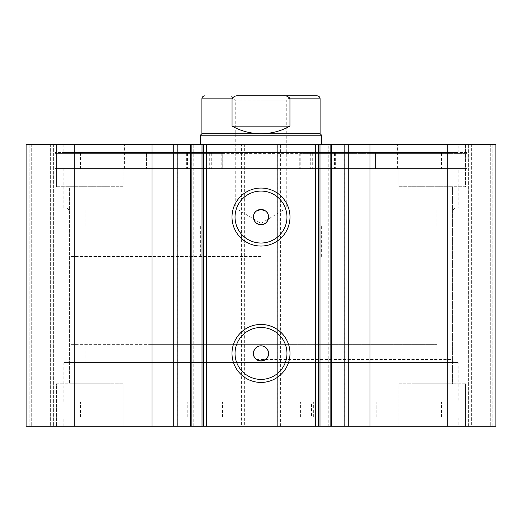<?xml version="1.0" encoding="UTF-8"?>
<svg xmlns="http://www.w3.org/2000/svg" width="522" height="522" viewBox="0 0 522 522"><rect width="100%" height="100%" fill="white"/><g stroke="black" fill="none" stroke-linecap="round" stroke-linejoin="round"><path stroke-width="0.39" stroke-dasharray="2.61 1.96" d="M54.895 153.403L222.255 153.403L222.255 168.554L441.488 168.554L375.572 168.554L375.572 153.403L299.745 153.403L467.105 153.403L54.895 153.403L54.895 168.554L222.235 168.554L222.235 153.403L146.434 153.403L146.428 168.554L146.434 153.403L80.512 153.403L80.512 168.554M209.302 153.403L191.117 153.403L209.302 153.403L209.302 168.554L191.117 168.554L209.302 168.554M191.117 153.403L191.117 168.554M330.883 153.403L312.698 153.403L330.883 153.403L330.883 168.554L312.698 168.554L330.883 168.554M312.698 153.403L312.698 168.554M80.512 153.403L441.488 153.403L441.488 168.554M310.734 153.403L310.734 168.554L54.895 168.554L467.105 168.554L54.895 168.554L54.895 152.489L467.105 152.489L467.105 168.554L467.105 153.403M211.266 153.403L211.266 168.554M441.488 153.403L375.572 153.403L375.566 168.554L310.734 168.554M299.745 153.403L299.765 168.554L299.745 153.403M261 95.813L291.008 95.813L286.761 100.054L261 100.054L286.761 100.054L286.761 207.958L261 207.958L286.761 207.958L261 223.436L235.239 207.958L261 207.958L235.239 207.958L235.239 100.054L261 100.054L235.239 100.054L230.992 95.813L261 95.813M320.103 133.697L201.897 133.697M321.617 135.218L200.383 135.218M261 344.35L70.046 344.35L261 344.35M261 256.452L70.046 256.452L261 256.452M317.076 95.813L283.12 95.813C286.219 95.461 288.496 96.472 289.951 98.841L289.951 126.122C280.953 131.126 271.296 133.652 261 133.697C250.704 133.652 241.047 131.126 232.049 126.122L232.049 98.841C233.51 96.472 235.787 95.461 238.88 95.813L230.992 95.813M283.12 95.813L238.88 95.813M289.951 126.122L232.049 126.122M201.916 144.307L201.916 426.187L190.471 426.187L190.471 144.307L201.916 144.307L190.7 144.307M177.062 426.187L177.806 426.187L177.062 426.187L177.062 144.307L177.806 144.307L177.062 144.307M320.084 426.187L320.084 144.307L331.3 144.307L331.529 426.187L320.084 426.187L328.26 426.187L328.26 144.307M344.938 144.307L344.194 144.307L344.938 144.307L344.938 426.187L344.194 426.187L344.938 426.187M331.3 144.307L320.084 144.307M256.452 359.508L451.954 359.508L454.982 362.536L67.018 362.536L454.982 362.536M265.548 359.508L451.954 359.508L451.954 210.986L70.046 210.986L70.046 359.508L67.018 362.536M256.452 210.986L70.046 210.986L67.018 207.958L454.982 207.958L67.018 207.958M265.548 210.986L451.954 210.986L454.982 207.958M261 327.483A25.963 25.963 0 0 0 235.037 353.446A25.963 25.963 0 0 0 261 379.409A25.963 25.963 0 0 0 286.963 353.446A25.963 25.963 0 0 0 261 327.483M261 191.085A25.963 25.963 0 0 0 235.037 217.054A25.963 25.963 0 0 0 261 243.017A25.963 25.963 0 0 0 286.963 217.054A25.963 25.963 0 0 0 261 191.085M458.166 401.94L63.834 401.94L458.166 401.94L458.166 362.536L63.834 362.536L458.166 362.536M63.834 401.94L63.834 362.536M467.105 418.005L54.895 418.005L467.105 418.005L467.105 401.94L54.895 401.94L467.105 401.94L80.551 401.94L147.008 401.94L147.008 417.098L222.861 417.098L54.895 417.098L467.105 417.098L311.51 417.098L311.51 401.94M54.895 418.005L54.895 401.94L467.105 401.94L467.105 417.098M458.166 426.187L63.834 426.187L458.166 426.187L458.166 418.005L63.834 418.005L458.166 418.005M63.834 426.187L63.834 418.005M458.166 168.554L63.834 168.554L458.166 168.554L458.166 207.958L63.834 207.958L458.166 207.958M63.834 168.554L63.834 207.958M458.166 144.307L63.834 144.307L458.166 144.307L458.166 152.489L63.834 152.489L458.166 152.489M63.834 144.307L63.834 152.489M398.906 186.739L398.906 144.307L465.591 144.307L398.906 144.307L465.591 144.307L398.906 144.307L398.906 186.739L465.591 186.739L465.591 144.307L465.591 186.739L398.906 186.739M56.409 186.739L56.409 144.307L123.094 144.307L56.409 144.307L123.094 144.307L56.409 144.307L56.409 186.739L123.094 186.739L123.094 144.307L123.094 186.739L56.409 186.739M465.591 383.755L465.591 426.187L398.906 426.187L465.591 426.187L398.906 426.187L465.591 426.187L465.591 383.755L398.906 383.755L398.906 426.187L398.906 383.755L465.591 383.755M123.094 383.755L123.094 426.187L56.409 426.187L123.094 426.187L56.409 426.187L123.094 426.187L123.094 383.755L56.409 383.755L56.409 426.187L56.409 383.755L123.094 383.755M110.057 186.739L110.057 383.755L69.446 383.755L110.057 383.755L69.446 383.755L110.057 383.755L110.057 186.739L69.446 186.739L69.446 383.755L69.446 186.739L110.057 186.739M452.554 186.739L452.554 383.755L411.943 383.755L452.554 383.755L411.943 383.755L452.554 383.755L452.554 186.739L411.943 186.739L411.943 383.755L411.943 186.739L452.554 186.739M201.916 426.187L190.7 426.187M241.601 144.307L26.1 144.307L26.1 426.187L244.635 426.187L244.635 144.307L240.994 144.307L240.994 426.187L244.635 426.187L244.635 144.307L241.601 144.307L241.601 426.187M50.347 426.187L31.255 426.187L53.381 426.187L50.347 426.187L50.347 144.307L29.134 144.307L53.381 144.307L50.347 144.307L50.347 426.187M244.028 144.307L240.994 144.307L240.994 426.187L244.028 426.187L244.028 144.307L277.972 144.307L277.972 426.187L244.028 426.187M277.972 426.187L281.006 426.187L281.006 144.307L277.365 144.307L277.365 426.187L281.006 426.187L281.006 144.307L277.972 144.307M277.365 426.187L495.9 426.187L490.745 426.187L495.9 426.187L495.9 144.307L277.365 144.307L277.365 426.187M471.653 426.187L490.745 426.187L468.619 426.187L471.653 426.187L471.653 144.307L490.745 144.307L468.619 144.307L471.653 144.307L471.653 426.187M328.26 426.187L331.3 426.187M26.1 144.307L29.134 144.307L26.1 144.307L26.1 426.187L26.1 144.307M74.287 144.307L74.287 426.187M447.713 426.187L447.713 144.307M318.59 426.187L318.59 144.307M203.41 144.307L203.41 426.187M31.255 144.307L31.255 426.187L31.255 144.307M53.381 144.307L53.381 426.187L53.381 144.307M490.745 144.307L490.745 426.187L490.745 144.307M468.619 426.187L468.619 144.307L468.619 426.187M467.105 152.489L54.895 152.489M193.74 426.187L193.74 144.307M138.265 401.94L458.016 401.94L138.265 401.94M138.265 362.536L458.016 362.536L138.265 362.536M151.484 362.536L436.797 362.536L151.484 362.536M151.484 344.35L436.797 344.35L151.484 344.35M250.599 226.143L436.797 226.143L250.599 226.143M250.599 207.958L436.797 207.958L250.599 207.958M264.589 144.307L200.383 144.307L264.589 144.307M264.589 226.143L200.383 226.143L264.589 226.143M252.929 168.554L397.392 168.554L252.929 168.554M252.929 144.307L397.392 144.307L252.929 144.307M249.346 207.958L458.016 207.958L249.346 207.958M249.346 168.554L458.016 168.554L249.346 168.554M311.51 417.098L376.153 417.098L376.153 401.94M331.535 401.94L313.35 401.94L331.535 401.94L331.535 417.098L313.35 417.098L331.535 417.098M209.955 401.94L191.77 401.94L209.955 401.94L209.955 417.098L191.77 417.098L209.955 417.098M376.153 417.098L80.551 417.098L147.015 417.098L147.015 401.94L54.895 401.94L54.895 417.098M212.043 417.098L212.043 401.94M376.14 417.098L376.14 401.94M300.202 153.403L300.202 168.554M334.55 153.403L334.55 168.554M335.333 153.403L335.333 168.554M187.45 153.403L187.45 168.554M221.798 153.403L221.798 168.554M186.667 153.403L186.667 168.554M289.951 98.841L320.103 98.841M201.897 98.841L232.049 98.841M280.399 426.187L280.399 144.307M29.134 426.187L29.134 144.307L29.134 426.187M492.866 426.187L492.866 144.307L492.866 426.187M300.372 417.098L300.372 401.94M222.842 417.098L222.842 401.94M222.405 417.098L222.405 401.94M187.998 417.098L187.998 401.94M187.222 417.098L187.222 401.94M335.104 417.098L335.104 401.94M300.809 417.098L300.809 401.94M335.887 417.098L335.887 401.94M70.046 344.35L70.046 256.452M200.383 256.452L200.383 226.143M321.617 256.452L321.617 226.143M451.954 344.35L451.954 256.452M458.016 401.94L458.016 362.536M436.797 362.536L436.797 344.35M85.203 362.536L85.203 344.35M63.984 401.94L63.984 362.536M436.797 226.143L436.797 207.958M397.392 168.554L397.392 144.307M458.016 207.958L458.016 168.554M63.984 207.958L63.984 168.554M124.608 168.554L124.608 144.307M85.203 226.143L85.203 207.958M441.521 417.098L441.521 401.94M80.551 417.098L80.551 401.94M191.77 417.098L191.77 401.94M313.35 417.098L313.35 401.94M222.861 417.098L222.861 401.94M300.352 417.098L300.352 401.94"/><path stroke-width="0.78" d="M291.008 95.813L238.88 95.813C235.781 95.461 233.504 96.472 232.049 98.841L201.897 98.841C202.04 97.033 203.051 96.028 204.924 95.813M201.897 133.697L320.103 133.697L321.617 135.218L200.383 135.218L201.897 133.697L201.897 98.841M320.103 133.697L320.103 98.841L289.951 98.841L289.951 126.122C280.953 131.126 271.296 133.652 261 133.697C250.704 133.652 241.047 131.126 232.049 126.122L232.049 98.841M289.951 98.841C288.49 96.472 286.213 95.461 283.12 95.813L238.88 95.813M289.951 126.122L232.049 126.122M283.12 95.813L317.076 95.813C318.949 96.028 319.96 97.033 320.103 98.841M152.026 426.187L152.026 144.307L26.1 144.307L26.1 426.187L190.471 426.187L190.471 144.307L206.444 144.307L206.444 426.187L202.014 426.187L202.014 144.307M177.806 426.187L177.806 144.307L190.471 144.307M447.713 144.307L447.713 426.187L495.9 426.187L495.9 144.307L495.9 426.187L495.9 144.307L319.986 144.307L319.986 426.187L206.444 426.187M447.713 426.187L319.986 426.187M261 246.045A28.997 28.997 0 0 1 232.003 217.054A28.997 28.997 0 0 1 261 188.057A28.997 28.997 0 0 1 289.997 217.054A28.997 28.997 0 0 1 261 246.045M261 191.085A25.963 25.963 0 0 0 235.037 217.054A25.963 25.963 0 0 0 261 243.017A25.963 25.963 0 0 0 286.963 217.054A25.963 25.963 0 0 0 261 191.085M261 382.437A28.997 28.997 0 0 1 232.003 353.446A28.997 28.997 0 0 1 261 324.449A28.997 28.997 0 0 1 289.997 353.446A28.997 28.997 0 0 1 261 382.437M261 327.483A25.963 25.963 0 0 0 235.037 353.446A25.963 25.963 0 0 0 261 379.409A25.963 25.963 0 0 0 286.963 353.446A25.963 25.963 0 0 0 261 327.483M261 361.022L256.452 359.508C250.612 355.619 253.992 345.473 261 345.864A7.576 7.576 0 0 0 253.424 353.446A7.576 7.576 0 0 0 261 361.022A7.576 7.576 0 0 0 268.576 353.446A7.576 7.576 0 0 0 261 345.864C268.008 345.479 271.388 355.619 265.548 359.508L261 361.022M256.452 210.986C250.625 214.868 253.973 225.015 261 224.63C268.001 225.021 271.381 214.881 265.548 210.986L261 209.472A7.576 7.576 0 0 0 253.424 217.054A7.576 7.576 0 0 0 261 224.63A7.576 7.576 0 0 0 268.576 217.054A7.576 7.576 0 0 0 261 209.472L256.452 210.986M191.874 144.307L191.874 426.187L202.014 426.187M191.874 426.187L190.471 426.187M315.556 426.187L315.556 144.307L206.444 144.307M315.556 144.307L319.986 144.307M152.026 144.307L177.806 144.307M74.287 426.187L74.287 144.307M318.59 144.307L318.59 426.187M203.41 426.187L203.41 144.307M344.194 426.187L344.194 144.307M369.974 426.187L369.974 144.307M348.259 426.187L348.259 144.307M330.126 426.187L330.126 144.307M173.741 426.187L173.741 144.307M200.383 144.307L200.383 135.218M321.617 144.307L321.617 135.218M331.529 426.187L331.529 144.307"/></g></svg>
